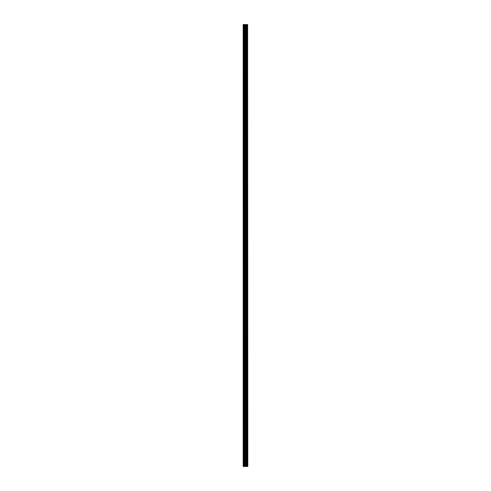 <?xml version="1.0" encoding="UTF-8"?>
<svg xmlns="http://www.w3.org/2000/svg" width="491" height="491" viewBox="0 0 491 491"><rect width="100%" height="100%" fill="white"/><g stroke="black" fill="none" stroke-linecap="round" stroke-linejoin="round"><path stroke-width="0.74" d="M247.636 466.45L247.636 24.55L247.82 466.45L247.145 466.45L247.145 24.55L243.18 24.55L243.18 466.45L245.009 466.45L245.009 24.55M245.009 466.45L247.145 466.45L247.145 24.55L247.636 24.55M246.58 24.55L246.58 466.45L246.58 24.55M246.635 466.45L246.635 24.55M246.101 466.45L246.101 24.55M245.917 466.45L245.917 24.55M245.733 466.45L245.733 24.55M243.481 466.45L243.481 24.55M243.18 466.45L243.18 24.55M247.593 466.45L247.593 24.55M247.09 466.45L247.09 24.55M246.144 466.45L246.144 24.55M245.187 466.45L245.187 24.55M244.395 466.45L244.395 24.55M244.217 466.45L244.217 24.55M247.145 466.45L247.145 24.55"/></g></svg>
